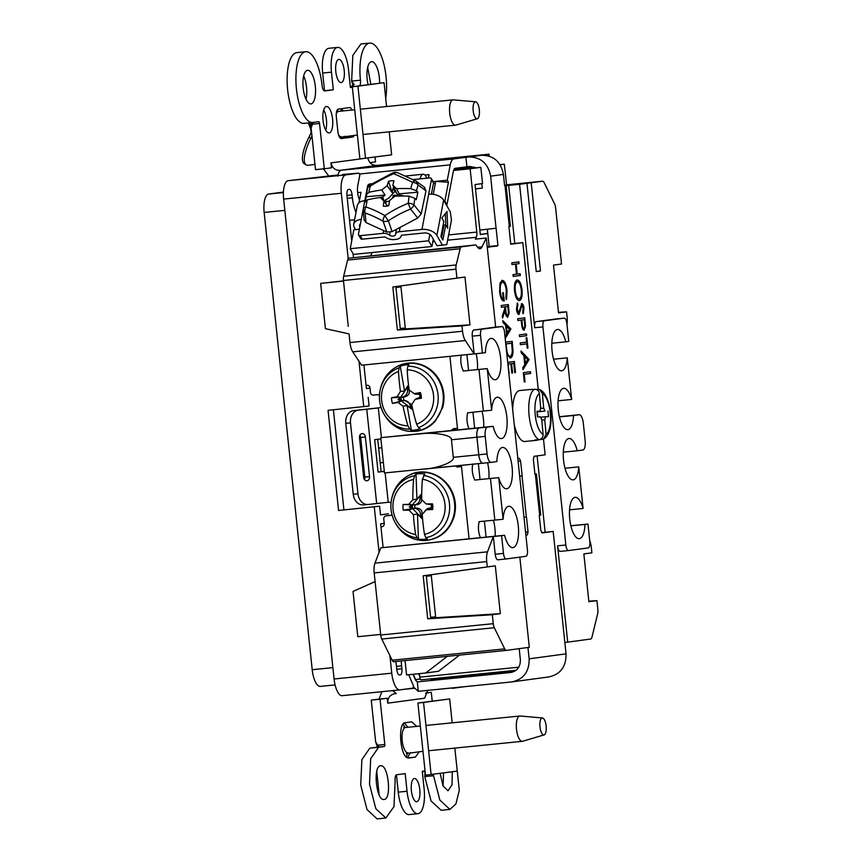 <?xml version="1.0" encoding="UTF-8"?>
<svg xmlns="http://www.w3.org/2000/svg" width="862" height="862" viewBox="0 0 862 862"><rect width="100%" height="100%" fill="white"/><g stroke="black" fill="none" stroke-linecap="round" stroke-linejoin="round"><path stroke-width="1.29" d="M310.859 138.232L308.973 137.144A32.627 9.622 120.1 0 0 304.372 163.802L306.258 164.89A32.627 9.622 120.1 0 1 310.859 138.232L311.969 135.98M306.258 164.89A32.627 9.622 120.1 0 0 308.521 165.256L314.953 164.394M308.973 137.144L311.117 132.791L310.061 122.77M544.127 734.898L522.663 741.245A12.714 4.612 -95.7 0 1 522.415 741.298A12.714 4.612 -95.7 0 1 522.35 741.309A12.714 4.612 -95.7 0 1 516.5 729.274A12.714 4.612 -95.7 0 1 519.808 716.02A12.714 4.612 -95.7 0 1 520.131 716.01L542.424 717.96A8.534 3.103 84.3 0 0 539.957 726.515A8.534 3.103 84.3 0 0 543.954 734.941A8.534 3.103 84.3 0 0 544.127 734.898A8.534 3.103 84.3 0 0 546.152 726.138A8.534 3.103 84.3 0 0 542.424 717.96M343.819 137.92A25.612 9.299 84.3 0 0 344.003 136.379M341.46 111.09A25.612 9.299 84.3 0 0 340.673 108.795M477.311 118.751L455.858 125.098A12.714 4.612 -95.7 0 1 455.599 125.152A12.714 4.612 -95.7 0 1 455.545 125.152A12.714 4.612 -95.7 0 1 449.695 113.127A12.714 4.612 -95.7 0 1 453.003 99.863A12.714 4.612 -95.7 0 1 453.315 99.863L475.608 101.802A8.534 3.103 84.3 0 0 473.141 110.368A8.534 3.103 84.3 0 0 477.149 118.784A8.534 3.103 84.3 0 0 477.311 118.751A8.534 3.103 84.3 0 0 479.337 109.991A8.534 3.103 84.3 0 0 475.608 101.802M454.834 748.097L457.259 771.102L425.494 775.186L417.908 703.026L449.673 698.942L452.184 722.819M431.119 774.615L423.544 702.465L417.908 703.026M423.544 702.465L449.673 698.942M389.236 131.832L391.65 154.826L359.896 158.91L352.31 86.76L384.064 82.666L386.575 106.554M365.52 158.349L357.935 86.189L352.31 86.76M357.935 86.189L384.064 82.666M283.426 192.054L268.653 194.047A17.639 6.411 84.3 0 0 264.149 212.44L312.206 669.709A17.639 6.411 84.3 0 0 320.33 686.4A17.639 6.411 84.3 0 0 320.405 686.389L335.092 684.913L320.33 686.4M338.583 510.487L379.603 506.177L338.583 510.487L328.056 410.323L369.076 406.013L368.171 397.339M343.916 509.776L333.4 409.784M415.312 679.601L420.257 679.04M413.318 674.235L415.592 679.568M418.641 673.707L419.675 676.131M389.915 655.637L391.757 673.179A17.639 6.411 84.3 0 0 399.882 689.88A17.639 6.411 84.3 0 0 399.957 689.869L412.963 688.124L413.566 686.141L409.353 676.25A10.43 3.793 -95.7 0 1 408.782 674.698M399.796 689.891L342.279 695.677A17.639 6.411 -95.7 0 1 342.203 695.688A17.639 6.411 -95.7 0 1 334.079 678.987L283.641 199.09A17.639 6.411 -95.7 0 1 288.145 180.686L337.958 174.997M395.938 661.499L396.768 669.451A5.883 2.133 84.3 0 0 399.472 675.011A5.883 2.133 84.3 0 0 399.505 675.011L400.388 674.892A5.883 2.133 84.3 0 0 401.886 668.761L401.584 665.852A22.38 8.135 84.3 0 1 401.261 660.96M388.45 513.784L380.519 514.862L379.603 506.177M351.728 240.897L346.966 195.588A5.883 2.133 84.3 0 1 348.463 189.446L349.347 189.328A5.883 2.133 84.3 0 1 349.379 189.328A5.883 2.133 84.3 0 1 352.084 194.898L352.386 197.807A22.38 8.135 84.3 0 0 356.017 212.397M353.474 257.555L353.064 253.665M358.969 361.232L363.753 406.735M342.526 174.533L358.829 173.133L345.824 174.889A17.639 6.411 84.3 0 0 341.32 193.282L348.194 258.675M374.28 506.899L379.064 552.391M359.573 199.79A10.43 3.793 -95.7 0 1 357.784 185.621L359.842 174.9L358.829 173.133M383.116 547.51L380.627 523.837L384.226 523.353M370.003 388.094L366.404 388.579L363.926 364.982M428.403 178.046L429.05 174.674L424.912 175.083M433.09 181.645L435.719 181.376L433.252 194.306M324.08 90.747L333.325 89.799L324.78 90.952A5.883 2.133 -95.7 0 1 322.043 85.392A35.568 12.919 84.3 0 0 305.676 51.72A35.568 12.919 84.3 0 0 296.377 88.409A35.568 12.919 84.3 0 0 312.798 122.501A35.568 12.919 84.3 0 0 312.949 122.479L318.66 121.714A1.896 0.69 -95.7 0 1 318.671 121.714A1.896 0.69 -95.7 0 1 319.543 123.503L324.295 168.78L331.461 167.81L330.954 162.907C332.139 167.907 335.124 170.396 339.908 170.374L453.854 158.91A15.171 5.517 84.3 0 0 450.233 164.868L447.303 180.212L435.719 181.376L448.455 182.227L444.846 201.115L444.145 201.072M357.633 192.625L361.006 192.291L359.012 202.764M359.389 229.227L353.851 229.777L350.231 248.698L428.662 240.8L429.89 234.399M355.553 229.604L354.39 227.579A11.756 6.939 10.8 0 1 353.743 224.271A11.756 6.939 10.8 0 1 361.264 219.401L358.463 234.065A2.274 1.638 -29.7 0 0 358.592 234.981L360.607 238.515A2.274 1.638 -29.7 0 0 362.245 239.194L385.055 236.899A9.482 5.592 -169.2 0 0 393.029 239.668L397.21 239.248A9.482 5.592 -169.2 0 0 401.272 235.692A9.482 5.592 -169.2 0 0 401.326 235.261L423.964 232.988A5.883 3.47 10.8 0 1 431.431 235.983L436.969 245.681L442.421 245.142L436.883 235.434A11.756 6.939 -169.2 0 0 421.949 229.443L399.289 231.727A5.883 3.47 10.8 0 0 395.529 234.162A5.883 3.47 10.8 0 0 395.496 234.593A3.599 2.123 10.8 0 1 393.191 236.08A3.599 2.123 10.8 0 1 389.527 235.197L390.077 232.331M447.346 656.327L425.731 672.996L438.532 671.261L459.511 655.109M421.098 679.849L516.09 670.291L421.109 679.849A2.845 1.034 -95.7 0 1 421.098 679.849A2.845 1.034 -95.7 0 1 419.783 677.155L419.417 673.631M527.953 647.481L529.149 658.827L566.043 653.849L553.178 531.423L541.648 532.684M545.14 532.231L537.112 455.912M514.776 243.429L508.677 185.395L506.64 185.664L505.1 170.956A17.639 6.411 84.3 0 1 504.723 168.133L504.302 164.179L500.079 164.75M538.222 389.182L522.814 242.621L510.724 243.946M487.773 233.408L480.296 234.41M481.869 183.649L482.332 188.056L475.512 188.864M493.15 426.324L487.493 427.089A8.911 3.243 84.3 0 0 485.209 436.387L487.052 453.929A8.911 3.243 84.3 0 0 491.157 462.366L496.857 461.601A20.774 7.542 84.3 0 1 502.535 447.443A20.774 7.542 84.3 0 1 512.125 467.355A20.774 7.542 84.3 0 1 506.694 488.776A20.774 7.542 84.3 0 1 498.732 477.645L490.467 478.485L494.831 520.088L479.1 521.672A20.871 7.575 -95.7 0 0 479.121 521.866C477.871 527.285 478.313 532.565 480.446 537.683L504.593 535.259L501.609 535.668L503.473 553.393A5.883 2.133 84.3 0 0 506.177 558.964A5.883 2.133 84.3 0 0 506.199 558.964L525.949 556.302A5.883 2.133 84.3 0 0 527.447 550.171L504.529 332.096A5.883 2.133 84.3 0 0 501.824 326.536A5.883 2.133 84.3 0 0 501.792 326.536L482.052 329.198A5.883 2.133 84.3 0 0 480.543 335.329L482.408 353.064L485.392 352.655A20.774 7.542 84.3 0 1 491.081 338.41A20.774 7.542 84.3 0 1 500.671 358.323A20.774 7.542 84.3 0 1 495.241 379.743A20.774 7.542 84.3 0 1 487.267 368.613L479.003 369.442L483.377 411.055L491.642 410.226A20.774 7.542 84.3 0 1 497.266 397.263A20.774 7.542 84.3 0 1 506.856 417.176A20.774 7.542 84.3 0 1 501.425 438.596A20.774 7.542 84.3 0 1 493.15 426.324L457.636 429.89L449.899 356.329M469.984 324.845L405.377 328.918L400.852 285.915L464.963 277.025L469.984 324.845L461.957 325.933L462.517 331.223A11.766 4.267 -95.7 0 0 465.308 340.533L352.763 351.858A11.766 4.267 -95.7 0 1 349.972 342.548L349.067 333.906L325.416 328.659L320.653 283.382L343.518 281.087L345.856 303.359L343.453 280.495A5.883 2.133 -95.7 0 1 343.636 276.271L347.601 260.076A5.883 2.133 -95.7 0 1 348.927 258.169L475.759 244.916L477.785 247.459A11.756 4.267 -95.7 0 0 480.015 248.741A11.756 4.267 -95.7 0 0 482.02 246.888L486.287 238.02L495.661 327.151M370.8 255.475L372.222 252.523M377.998 166.161L390.723 163.963L409.892 162.034L397.878 164.157M383.374 462.485L380.196 462.797M381.823 447.744L378.655 448.089L381.823 447.766M487.342 229.26L487.795 233.548L480.306 234.561L475.059 184.565L482.537 183.563L480.834 167.336L470.146 168.78L476.794 232.083L448.628 234.917M480.446 537.683L469.079 538.825L461.364 465.361M469.025 428.748C466.859 423.598 466.407 418.285 467.657 412.823L483.377 411.055L479.003 369.442L463.26 371.026A20.871 7.575 -95.7 0 1 463.25 370.843C460.901 365.822 460.243 360.575 461.245 355.079M477.451 369.604A20.774 7.542 84.3 0 0 476.126 353.689M474.725 480.059L474.703 479.875A20.871 7.575 -95.7 0 0 474.757 480.059L490.467 478.475A20.774 7.542 -95.7 0 1 490.467 478.475L494.831 520.088L503.096 519.258A20.774 7.542 84.3 0 1 508.731 506.296A20.774 7.542 84.3 0 1 518.31 526.208A20.774 7.542 84.3 0 1 512.89 547.629A20.774 7.542 84.3 0 1 504.593 535.259M495.165 536.207A20.774 7.542 84.3 0 0 493.43 520.228M488.905 478.636A20.774 7.542 84.3 0 0 487.58 462.722M483.701 427.272A20.774 7.542 84.3 0 0 481.977 411.196M553.555 359.217L567.271 357.838A20.774 7.542 84.3 0 1 561.647 370.8A20.774 7.542 84.3 0 1 552.057 350.888A20.774 7.542 84.3 0 1 557.488 329.467A20.774 7.542 84.3 0 1 565.784 341.826L551.82 343.238M570.935 415.559L570.946 415.559A8.911 3.243 -95.7 0 1 570.989 415.559A8.911 3.243 84.3 0 0 570.935 415.559A8.911 3.243 84.3 0 0 570.913 415.57L559.449 416.917M565.246 416.324L573.51 415.495A20.774 7.542 84.3 0 1 567.832 429.653A20.774 7.542 84.3 0 1 558.253 409.741A20.774 7.542 84.3 0 1 563.673 388.32A20.774 7.542 84.3 0 1 571.646 399.451L558.08 400.808M565.019 468.249L578.736 466.87A20.774 7.542 84.3 0 1 573.111 479.832A20.774 7.542 84.3 0 1 563.522 459.92A20.774 7.542 84.3 0 1 568.952 438.499A20.774 7.542 84.3 0 1 577.228 450.772L563.285 452.173M565.784 341.826L568.769 341.427L566.905 323.692A5.883 2.133 84.3 0 0 564.201 318.132L544.428 320.793A5.883 2.133 84.3 0 0 542.931 326.924L565.849 545A5.883 2.133 84.3 0 0 568.554 550.559A5.883 2.133 84.3 0 0 568.575 550.559L588.326 547.898A5.883 2.133 84.3 0 0 589.823 541.767L587.959 524.031L570.881 525.852M576.71 525.27L584.975 524.43A20.774 7.542 84.3 0 1 579.296 538.685A20.774 7.542 84.3 0 1 569.707 518.773A20.774 7.542 84.3 0 1 575.137 497.352A20.774 7.542 84.3 0 1 583.111 508.483L569.545 509.841M474.703 479.875C472.354 474.822 471.686 469.542 472.732 464.015M555.904 318.962L564.179 318.132A5.883 2.133 84.3 0 0 564.179 318.132L555.936 318.962A5.883 2.133 84.3 0 0 555.936 318.962A5.883 2.133 84.3 0 0 555.904 318.962L536.164 321.623A5.883 2.133 84.3 0 0 534.655 327.754L519.581 184.296L526.962 183.304L536.239 271.584L540.474 271.013L536.229 271.465M553.512 265.13L561.528 264.02L553.501 265.097L558.533 312.917L566.56 311.839L567.121 317.141A11.756 4.267 -95.7 0 1 566.981 324.414M561.528 264.02L555.634 207.914A5.883 2.133 -95.7 0 0 554.578 203.863L544.191 182.722A5.883 2.133 -95.7 0 0 542.543 181.203L506.554 184.824L542.51 181.214A5.883 2.133 -95.7 0 1 542.543 181.203M540.474 271.013L531.197 182.733L542.51 181.214M583.865 553.943L591.892 552.822L583.854 553.91L588.886 601.73L596.913 600.642L597.851 609.585A5.883 2.133 -95.7 0 1 597.668 613.809L591.957 637.126A5.883 2.133 -95.7 0 1 590.632 639.033L567.702 642.125L557.585 545.829A5.883 2.133 84.3 0 0 560.289 551.389A5.883 2.133 84.3 0 0 560.311 551.389L568.521 550.559L560.289 551.389M591.892 552.822L591.332 547.51A11.766 4.267 -95.7 0 0 589.694 540.474M500.337 613.658L435.73 617.72L431.205 574.728L495.316 565.838L500.337 613.658L492.31 614.735L493.247 623.679A5.883 2.133 -95.7 0 0 494.303 627.73L504.69 648.881A5.883 2.133 -95.7 0 0 506.35 650.39A5.883 2.133 -95.7 0 1 506.35 650.39L529.3 647.297L519.829 557.121M501.609 535.668L493.344 536.498L495.197 554.234A5.883 2.133 84.3 0 0 497.913 559.794A5.883 2.133 84.3 0 0 497.934 559.794L506.145 558.964L497.913 559.794M374.97 563.134L380.799 547.823L493.333 536.498L487.515 551.82L374.97 563.134A11.766 4.278 -95.7 0 0 374.183 572.928L380.713 635.003A5.883 2.133 -95.7 0 0 381.769 639.054L392.156 660.206A5.883 2.133 -95.7 0 0 393.805 661.714A5.883 2.133 -95.7 0 1 393.805 661.714L506.317 650.39M495.316 565.838L487.289 566.916L486.728 561.604A11.766 4.278 -95.7 0 1 487.515 551.82M493.581 327.366A5.883 2.133 84.3 0 0 493.56 327.366A5.883 2.133 84.3 0 0 493.527 327.366L473.788 330.027A5.883 2.133 84.3 0 0 472.279 336.158L474.143 353.894L361.609 365.219L352.763 351.858M464.963 277.025L456.935 278.114L455.987 269.17A5.883 2.133 -95.7 0 1 456.181 264.946L460.146 248.752A5.883 2.133 -95.7 0 1 461.461 246.844L475.759 244.916M465.308 340.533L474.143 353.894L482.408 353.064M479.229 427.918A8.911 3.243 84.3 0 0 476.945 437.217L478.787 454.759A8.911 3.243 84.3 0 0 482.892 463.196A8.911 3.243 -95.7 0 1 482.86 463.206A8.911 3.243 -95.7 0 1 478.755 454.759L476.912 437.217A8.911 3.243 -95.7 0 1 479.186 427.918L487.493 427.089M491.157 462.366A8.911 3.243 84.3 0 0 491.2 462.355L482.914 463.196A8.911 3.243 84.3 0 1 482.892 463.196L384.474 472.958L380.767 437.68L457.636 429.869M577.228 450.772L582.884 450.007A8.911 3.243 84.3 0 0 585.169 440.708L583.315 423.167A8.911 3.243 84.3 0 0 579.221 414.73L570.956 415.559A8.911 3.243 84.3 0 0 570.956 415.559A8.911 3.243 -95.7 0 1 571.032 415.549M435.73 617.72L434.631 617.871L434.534 616.933L430.623 617.321M452.916 687.844L433.036 689.848M432.002 680.032L431.873 678.76M405.054 660.583L406.562 674.924L425.731 672.996M380.799 547.823L469.079 538.815M380.648 634.41L375.099 581.591L353.032 591.44L357.784 636.706L380.648 634.41M434.534 616.933L430.644 617.451L426.324 576.333L430.213 575.805L430.116 574.868L423.177 575.805L487.289 566.916M434.631 617.871L427.703 618.797L423.177 575.805M405.377 328.918L404.278 329.058L404.181 328.12L400.27 328.476M404.181 328.12L400.291 328.648L395.96 287.52L399.86 287.003L399.763 286.065L392.824 286.992L456.935 278.114M343.485 280.872L320.653 283.382M461.957 325.933L397.35 329.995L392.824 286.992M348.27 326.364L345.856 303.359L348.27 326.364M492.31 614.735L427.703 618.797M479.186 427.918L420.57 433.823C435.342 431.991 452.324 435.267 451.44 439.782L453.283 457.323C455.082 461.579 439.135 468.055 424.287 469.09M420.57 433.823L380.767 437.68M476.794 232.083A5.883 2.133 84.3 0 1 476.266 237.287L475.382 239.119L486.287 238.02M470.146 168.78L453.52 170.45M446.311 204.876L446.958 204.811L453.487 170.579L454.845 168.349L469.725 166.441L476.029 167.821L480.834 167.336M504.302 164.179L499.992 164.61M474.671 167.153L453.897 169.243M397.113 163.748L377.944 165.676M411.336 162.81L409.892 162.034M519.581 184.296L508.677 185.395M531.197 182.733L526.962 183.304M566.56 311.839L558.468 312.346M579.695 524.861L570.859 525.755M596.913 600.642L588.821 601.159M567.702 642.125L564.836 642.416M481.75 673.75L480.156 674.978M465.049 686.626L452.248 688.361M469.628 674.968L467.71 676.444M431.205 574.728L430.116 574.868M400.852 285.915L399.763 286.065M404.278 329.058L397.35 329.995M583.111 508.483L578.736 466.87M579.221 414.73A8.911 3.243 84.3 0 0 579.178 414.73L573.51 415.495M571.646 399.451L567.271 357.838M587.959 524.031L584.975 524.43M487.267 368.613L491.642 410.226M498.732 477.645L503.096 519.258M487.795 233.548L489.153 246.457L487.245 247.114M486.082 537.123L484.401 521.144M480.026 479.531L478.367 463.648M474.639 428.188L472.947 412.101M468.572 370.498L466.902 354.627M369.539 476.654A3.793 2.963 -95.2 0 1 366.943 480.77A3.793 2.963 -95.2 0 1 363.656 477.322L359.497 437.713A3.793 2.963 -95.2 0 1 362.094 433.597A3.793 2.963 -95.2 0 1 365.38 437.034L369.539 476.654L364.82 477.085L360.65 437.465A3.793 2.963 84.8 0 0 359.874 435.332M385.142 472.893L388.223 502.287L368.3 504.475A11.756 9.18 -95.2 0 1 368.139 504.496A11.756 9.18 -95.2 0 1 357.956 493.818L350.5 422.897A11.756 9.18 -95.2 0 1 358.387 410.15L378.31 407.963L381.424 437.594M379.474 395.076A6.637 6.185 82.3 0 0 376.92 394.764L373.515 395.098A2.963 2.758 82.3 0 1 370.455 392.425L369.992 387.954A2.963 2.758 82.3 0 0 366.932 385.282L366.07 385.368M380.918 407.036A6.637 6.185 82.3 0 1 378.31 407.963L378.698 407.909M450.988 430.537L453.358 428.726L457.463 428.306M367.966 504.507L363.57 504.906A11.756 9.18 -95.2 0 1 363.408 504.916A11.756 9.18 -95.2 0 1 353.226 494.249L345.77 423.317A11.756 9.18 -95.2 0 1 353.657 410.581L379.323 407.769M364.443 479.466A3.793 2.963 84.8 0 0 364.82 477.085M453.584 430.278L455.944 428.457M380.896 438.963L374.668 439.62L378.084 472.064L384.312 471.417M378.084 472.064L384.301 471.32M377.728 439.297L381.133 471.654M458.142 465.685L460.114 466.644L457.377 467.021L461.493 466.601M457.377 467.021L455.255 465.976M388.223 502.287A6.637 6.185 82.3 0 1 391.046 502.708M391.984 514.711A6.637 6.185 82.3 0 1 389.613 515.487L390.001 515.433M380.939 526.844L381.801 526.757A2.963 2.758 82.3 0 0 384.236 523.536L383.773 519.053A2.963 2.758 82.3 0 1 386.208 515.832L389.613 515.487M380.929 526.757L382.469 526.596M388.773 515.487A2.963 2.758 82.3 0 1 388.934 515.465L390.626 515.293M460.114 466.644L461.482 466.514M519.193 648.666L520.357 659.71C520.454 666.876 517.232 671.142 510.681 672.5L417.305 681.896L415.527 680.086L413.038 674.267M482.332 188.056L475.512 188.94M466.902 166.722L465.911 157.293L468.734 157.003C480.824 157.056 488.129 163.435 490.64 176.15L491.793 187.108M488.819 156.011L488.635 154.233L481.502 155.289C493.603 155.332 500.908 161.711 503.419 174.426L504.572 185.384L506.069 185.147L504.561 185.233M522.814 242.621L510.757 244.248L508.892 226.512L510.39 226.275L506.069 185.147M487.278 247.405L497.945 245.573L491.674 187.129M479.843 230.068L496.006 228.247M541.799 420.042L544.741 419.74L546.066 434.297L543.502 439.124L545.118 454.834L534.084 456.321L533.362 459.295L534.925 474.197L536.423 473.96L540.743 515.077L539.246 515.314L540.819 530.216L542.123 532.91L553.178 531.423M536.423 473.96L534.914 474.035M525.863 535.108L527.318 534.914L528.04 531.94L526.477 517.038L523.999 517.351M519.678 476.223L522.156 475.921L519.667 476.169M433.338 774.324A5.883 2.133 -95.7 0 1 433.543 775.725L424.75 776.608A5.883 2.133 84.3 0 0 424.718 776.274L425.171 772.093L422.886 771.404A5.883 2.133 84.3 0 0 422.714 771.253M425.052 770.94L422.272 771.318L424.126 788.945A23.716 8.609 -95.7 0 1 417.962 813.696L409.17 814.579A23.716 8.609 -95.7 0 1 398.255 792.135L396.434 774.83M377.394 747.074L375.638 741.783L371.253 700.116L379.054 699.093L381.877 691.69M407.446 757.73L410.474 752.569M407.92 727.269L404.375 723.002M352.353 87.234L350.403 87.493L348.55 69.854A23.716 8.609 -95.7 0 0 337.635 47.41L328.842 48.304A23.716 8.609 -95.7 0 0 322.668 73.044L324.532 90.682M514.215 424.276A25.612 9.299 84.3 0 0 524.893 441.495L536.498 440.32A25.612 9.299 84.3 0 0 537.705 439.976L543.502 439.124C556.529 431.593 550.893 393.751 539.504 389.484L542.37 393.546L543.685 408.103L540.657 408.405M532.619 389.462A25.612 9.299 84.3 0 0 531.38 389.365L519.775 390.529A25.612 9.299 84.3 0 0 512.728 410.129M501.231 305.514L508.343 304.555L509.13 312.949L507.74 317.151C506.296 316.753 505.412 314.522 505.078 310.449L502.557 318.11L502.32 315.923L504.852 308.262L504.701 306.829L501.415 307.281L501.231 305.514M505.595 342.225L512.211 341.33L513.03 351.577C512.793 355.64 511.877 357.773 510.261 357.945L506.878 354.401M511.78 262.835L518.892 261.876L519.075 263.632L516.155 264.031L517.222 274.105L520.142 273.707L520.325 275.474L513.202 276.433L513.019 274.666L516.489 274.202L515.433 264.128L511.963 264.591L511.78 262.835M516.457 309.135L517.383 302.95L517.922 304.566L517.189 309.038L518.795 312.723L521.779 303.639C522.857 303.801 523.579 305.342 523.956 308.251L523.299 313.649L522.695 312.119L523.202 308.154L521.995 305.396L518.978 314.49C517.739 314.253 516.898 312.464 516.457 309.135M519.355 334.876L526.466 333.917L526.65 335.684L519.538 336.643L519.355 334.876M529.139 359.368L523.008 369.647L522.803 367.729L524.775 364.518L523.837 355.607L521.251 352.924L521.047 351.006L529.171 359.616M523.32 372.664L530.442 371.705L530.626 373.472L524.236 374.334L525.033 381.888L524.301 381.985L523.32 372.664M526.585 342.085L526.132 337.796L526.865 337.699L527.953 348.032L527.221 348.129L526.768 343.841L520.379 344.703L520.195 342.947L526.585 342.085M517.653 318.757L524.775 317.798L525.54 326.138L524.139 330.146C523.169 330.2 522.437 328.982 521.919 326.472L521.122 320.082L517.836 320.524L517.653 318.757M517.157 279.988C519.495 280.215 521.111 283.447 522.006 289.686C522.491 296.108 521.607 299.76 519.366 300.644C517.017 300.385 515.411 297.121 514.539 290.85C514.064 284.514 514.937 280.893 517.157 279.988M507.707 362.385L514.334 361.49L515.498 372.578L514.765 372.675L513.784 363.355L511.597 363.645L512.578 372.966L511.845 373.063L510.864 363.742L508.127 364.109L509.108 373.429M505.003 336.654L506.554 334.144L505.617 325.233L503.02 322.55L502.815 320.632L510.918 328.993L505.207 338.572M507.039 290.408L506.576 299.426L505.897 297.983L506.306 290.451C505.628 285.268 504.324 282.488 502.406 282.1C500.563 283.113 499.874 286.356 500.348 291.83C500.811 296 501.813 298.511 503.354 299.351L502.665 292.8L503.397 292.703L504.27 301.01C501.964 301.053 500.413 297.972 499.594 291.776L500.046 283.081L502.19 280.344C504.582 280.646 506.199 283.997 507.039 290.408L506.22 299.459M517.814 458.519L519.258 458.325L520.583 461.008L522.156 475.921M378.623 747.257L369.83 748.141L376.662 747.257L378.633 746.341L377.75 745.221L384.808 744.509A1.896 0.69 -95.7 0 1 384.323 746.492L378.623 747.257L370.671 758.754L369.507 784.14L375.8 808.642L385.896 818.016L393.988 806.573L395.152 780.897A5.883 2.133 -95.7 0 1 396.649 774.766L405.194 773.613L407.047 791.251L398.255 792.135M424.718 776.263L425.44 774.626M566.043 653.849C566.226 666.8 560.397 674.504 548.566 676.961M481.136 674.213L515.444 670.765M529.149 658.827C529.322 671.767 523.503 679.471 511.672 681.928L549.18 676.885M413.135 687.553L413.954 687.467L418.296 691.324L417.305 681.896M418.167 691.346L511.672 681.928M394.656 693.705L396.186 693.554M480.565 674.655L431.991 679.87M430.817 679.278L431.916 679.17M394.915 693.684C390.055 694.686 387.663 697.854 387.738 703.176L424.632 698.198L427.757 690.376M396.315 693.544L392.436 690.484M384.107 799.419C376.371 801.52 372.621 765.855 380.573 765.833C388.309 763.732 392.059 799.408 384.107 799.419L384.032 799.43M419.266 751.675L415.365 757.127L408.879 758.01M408.674 758.021L407.758 757.86C400.011 756.233 397.597 722.593 405.237 722.722L411.745 721.85L416.712 726.386M452.27 771.77L452.033 784.754L448.046 790.799L443.036 785.896L440.148 773.397M432.218 701.097L431.291 692.337L425.559 693.102M387.738 703.176L387.221 698.263L380.045 699.233L384.808 744.509M417.962 813.696A23.716 8.609 -95.7 0 1 407.047 791.251M433.543 775.725L439.857 800.087L449.921 809.396L455.912 803.912L459.295 790.282L455.524 754.606M411.379 790.669A11.669 4.235 -95.7 0 1 414.417 778.494A11.669 4.235 -95.7 0 1 419.783 789.538A11.669 4.235 -95.7 0 1 416.755 801.714A11.669 4.235 -95.7 0 1 411.379 790.669M379.054 699.093L387.221 698.263M376.769 771.425L379.118 794.721M443.51 772.945L443.133 786.09M424.75 776.608L431.065 800.97L441.128 810.28L449.813 809.407M369.83 748.141L361.878 759.637L360.715 785.023L367.007 809.526L377.103 818.9L385.777 818.027M375.638 741.783L377.75 745.221M371.253 700.116L380.045 699.233L371.263 700.149M413.954 687.467L413.491 686.378M359.831 198.443L359.012 198.529M350.231 248.698L353.485 254.409L431.916 246.51L433.306 239.259M431.916 246.51L428.662 240.8M447.303 180.212L448.455 182.227M446.958 204.811L444.846 201.115M453.854 158.91L465.911 157.293M433.424 183.434L435.299 183.563M389.258 164.157L378.343 165.256M497.945 245.573L489.153 246.457M497.158 245.681L488.366 246.564M497.202 246.069L488.409 246.952M341.32 170.234C339.639 170.557 338.432 172.54 337.699 176.193M328.67 175.934L323.304 168.64M308.316 122.954L310.719 129.009M342.893 110.347L342.677 110.961M488.635 154.233L409.967 162.067M410.571 162.39L434.286 160.009L419.934 161.937L377.976 166.01M350.371 87.17A5.883 2.133 84.3 0 0 350.92 86.663L354.207 84.573L351.685 81.437A5.883 2.133 84.3 0 0 351.653 81.103L352.817 55.427L360.898 43.984L369.69 43.1A35.568 12.919 84.3 0 0 360.445 80.209A5.883 2.133 -95.7 0 1 359.723 85.758M353.032 85.489L351.685 81.448M378.213 165.267L376.802 165.407C372.018 165.429 369.033 162.94 367.848 157.94M437.497 160.235L449.145 159.082L437.497 160.257M429.093 161.259L446.451 159.448L429.093 161.291M455.502 157.778L469.057 156.41L455.502 157.778M458.024 157.886L443.995 159.255L458.024 157.886M446.807 159.104L450.32 158.705L446.807 159.104M445.913 159.599L459.026 157.886L445.913 159.599M424.266 161.776L437.368 160.063L424.266 161.776M464.92 156.959L447.238 158.813L464.92 156.959M469.585 156.248L455.955 157.638L469.585 156.27M454.252 158.403L435.601 160.386L454.252 158.403M367.686 67.279L370.779 84.271M345.317 136.25L343.863 137.909L340.587 138.351M341.546 108.677L343.151 110.918M324.295 168.747L315.503 169.663L311.128 128.007L311.721 122.609M319.543 123.503L312.486 124.214L311.128 128.007M312.486 124.214L313.111 122.964L312.109 122.566M324.295 168.78L315.503 169.663M330.954 162.907L362.751 158.619M370.003 162.627L375.541 161.884L375.035 157.067M385.723 98.408A35.568 12.919 84.3 0 0 383.116 61.353A35.568 12.919 84.3 0 0 369.69 43.1M368.052 84.638A16.884 6.131 -95.7 0 1 367.169 79.304A16.884 6.131 -95.7 0 1 371.565 61.687A16.884 6.131 -95.7 0 1 379.582 83.118M354.11 135.366A7.586 2.758 -95.7 0 1 352.655 137.026L341.384 138.545A7.586 2.758 -95.7 0 1 341.352 138.545A7.586 2.758 -95.7 0 1 337.85 131.369L336.352 117.027A7.586 2.758 -95.7 0 1 338.292 109.118L349.563 107.599A7.586 2.758 -95.7 0 1 349.595 107.599A7.586 2.758 -95.7 0 1 351.944 110.034M304.157 123.363A35.568 12.919 -95.7 0 1 304.006 123.385A35.568 12.919 -95.7 0 1 287.585 89.292A35.568 12.919 -95.7 0 1 296.884 52.604L305.676 51.72M306.01 99.205A16.884 6.131 84.3 0 0 306.527 87.181A16.884 6.131 84.3 0 0 303.672 75.91M315.32 86.297A16.884 6.131 -95.7 0 1 310.923 103.914A16.884 6.131 -95.7 0 1 303.133 87.73A16.884 6.131 -95.7 0 1 307.551 70.318A16.884 6.131 -95.7 0 1 315.32 86.297M323.024 120.357A13.275 4.827 84.3 0 0 329.133 132.92A13.275 4.827 84.3 0 0 332.603 119.225A13.275 4.827 84.3 0 0 326.472 106.5A13.275 4.827 84.3 0 0 323.024 120.357M333.325 89.799L331.461 72.16A23.716 8.609 -95.7 0 1 337.635 47.41M335.803 71.568A11.669 4.235 -95.7 0 1 338.841 59.403A11.669 4.235 -95.7 0 1 344.207 70.436A11.669 4.235 -95.7 0 1 341.169 82.612A11.669 4.235 -95.7 0 1 335.803 71.568M325.75 130.162A13.275 4.827 84.3 0 0 323.703 109.883M530.087 371.759L530.626 373.472M530.27 373.505L524.236 374.334M523.88 374.367L525.033 381.888M528.815 359.648L522.954 369.184M521.09 351.448L528.794 359.4M524.667 356.469L525.055 363.527L527.77 359.659L524.667 356.469L525.411 363.484M526.51 337.742L527.953 348.032M520.379 344.692L526.768 343.841M526.111 333.971L526.65 335.684M526.305 335.717L519.538 336.633M524.419 317.841L525.54 326.138M525.184 326.181L523.784 330.178M517.836 320.513L521.122 320.082M524.225 319.662L521.499 320.017L521.844 323.455C522.016 326.31 522.598 327.969 523.59 328.422L523.945 328.39C524.796 327.711 525.023 325.998 524.602 323.25L524.225 319.662L521.855 319.974L522.2 323.422C522.372 326.278 522.954 327.937 523.945 328.39M517.168 303.392L517.922 304.566M517.566 304.598L517.189 309.038M516.834 309.07L518.795 312.723M521.435 303.672C522.501 303.844 523.234 305.374 523.6 308.294L523.956 308.251M523.6 308.294L522.943 313.693M521.219 306.818L521.995 305.396M520.863 306.85L520.788 309.555M520.433 309.587L518.622 314.522M516.801 280.021C519.15 280.247 520.767 283.479 521.65 289.718L522.006 289.686M521.65 289.718C522.135 296.14 521.262 299.793 519.01 300.676M516.995 281.788L516.995 281.788C515.207 282.574 514.506 285.548 514.905 290.72C515.595 295.925 516.898 298.651 518.827 298.909L519.183 298.877C520.982 298.09 521.682 295.084 521.284 289.869C520.573 284.708 519.258 282.003 517.351 281.755C515.562 282.542 514.862 285.516 515.26 290.677C515.95 295.882 517.254 298.618 519.183 298.877M518.547 261.919L519.075 263.632M518.73 263.675L516.155 264.031M515.81 264.063L517.222 274.105M519.786 273.76L520.325 275.474M519.969 275.506L513.202 276.422M511.963 264.58L515.433 264.128M513.978 361.534L515.498 372.578M511.597 363.645L513.784 363.355M511.241 363.678L512.578 372.966M508.127 364.109L510.864 363.742M511.856 341.384L513.03 351.577M512.674 351.61C512.448 355.683 511.522 357.805 509.905 357.989M506.533 351.19L506.662 351.847C507.459 354.939 508.472 356.394 509.722 356.221L510.078 356.189C511.414 355.984 512.147 354.142 512.243 350.64L511.662 343.195L506.005 343.96L507.018 351.804C507.804 354.896 508.828 356.362 510.078 356.189M511.662 343.195L506.005 343.96M502.858 321.073L510.918 328.993M510.584 329.273L505.164 338.109M506.447 326.095L506.834 333.152L509.539 329.284L506.447 326.095L507.179 333.109M507.998 304.598L509.13 312.949M508.774 312.992L507.384 317.194M502.471 317.324L505.078 310.449M501.415 307.26L504.701 306.829M507.804 306.419L505.078 306.775L505.444 310.374C505.617 313.262 506.209 314.942 507.201 315.427L507.556 315.395C508.408 314.652 508.612 312.884 508.192 310.104L507.804 306.419L505.423 306.732L505.8 310.331C505.972 313.218 506.554 314.91 507.556 315.395M500.348 291.83L499.992 291.862C499.518 286.389 500.208 283.145 502.061 282.143L502.406 282.1M499.992 291.862C500.456 296.043 501.458 298.543 503.009 299.383L503.354 299.351M503.052 292.746L503.914 301.021M501.846 280.376C504.227 280.678 505.843 284.04 506.694 290.44M453.272 158.328L447.981 158.834L453.272 158.328M445.492 159.481L435.278 160.494L445.503 159.502M426.938 178.197L426.043 176.624A11.756 4.267 84.3 0 0 423.08 174.243A11.756 4.267 84.3 0 0 420.225 178.865L429.718 177.917A2.274 1.638 -29.7 0 1 431.356 178.596A2.274 1.638 -29.7 0 1 431.485 179.501L433.5 183.046L431.388 194.112M442.421 245.142L446.785 244.571L451.451 220.122L450.33 211.923L443.618 200.156A11.756 6.939 -169.2 0 0 428.683 194.176L431.485 179.501M431.356 178.596L433.37 182.13A2.274 1.638 150.3 0 1 433.5 183.046M372.115 183.714L370.11 183.908A2.274 1.638 -29.7 0 0 367.654 185.933L364.852 200.598A11.756 6.939 -169.2 0 0 357.331 205.468L353.743 224.271M358.592 234.981A2.274 1.638 -29.7 0 0 360.23 235.66L383.062 233.354A5.883 3.47 10.8 0 1 389.527 235.197M359.81 226.975A5.883 3.47 10.8 0 1 359.519 225.37A5.883 3.47 10.8 0 1 360.381 224.001M445.816 224.982L445.342 213.593M441.592 237.675L444.005 225.079L445.762 224.896L442.885 239.938L440.935 236.511L443.811 221.469L441.861 218.043L447.022 211.459L447.712 228.322L445.762 224.896M392.479 198.174L393.298 196.083A8.534 6.153 150.3 0 1 395.162 195.739A8.534 6.153 150.3 0 1 396.843 195.749M385.767 203.809A8.534 6.153 150.3 0 1 386.402 201.622L389.549 201.105M393.158 196.245L393.126 195.545A8.814 6.346 150.3 0 1 396.843 195.211L396.843 195.922M388.353 205.856L386.456 204.876M385.368 203.195A8.814 6.346 150.3 0 1 385.96 201.288L386.402 201.622M385.96 201.288L386.661 201.46M393.126 195.545L393.298 196.083M424.837 187.539L416.324 181.322L418.135 184.996A101.759 55.567 73.8 0 0 416.465 190.825L417.865 192.204L416.303 199.736L414.891 198.357L409.213 196.159A118.978 69.542 11.8 0 0 394.947 196.202A118.924 78.173 133.6 0 0 389.656 200.512A118.945 39.005 88.4 0 0 388.74 205.759A15.99 11.529 150.3 0 1 383.299 206.244A118.945 49.296 -98.6 0 1 383.956 201.018L387.221 206.061M383.935 200.997L388.999 197.937L394.904 191.299L399.322 196.073M388.503 181.279L392.167 192.603L387.135 185.739A118.945 51.364 -97.2 0 1 388.503 181.279A15.99 11.529 150.3 0 1 393.945 180.794A118.945 36.926 87 0 0 392.846 185.233L396.24 192.237L393.137 187.981L392.167 192.603M394.904 191.299L393.137 187.981M392.846 185.233A118.924 20.095 52.3 0 1 396.52 188.67L399.16 193.853L401.207 196.051M400.895 195.469L402.651 195.34L402.532 196.04M402.651 195.34A12.079 8.706 150.3 0 1 402.64 196.04M364.518 202.785L367.277 199.844A118.978 69.542 11.8 0 1 380.228 197.495A118.924 15.613 50.2 0 1 383.956 201.018M414.891 198.357A101.759 55.567 73.8 0 0 413.975 204.93A5.883 2.985 141.2 0 1 410.538 209.067L408.222 203.281A107.05 91.566 155 0 0 384.905 215.619A107.05 53.078 -129.1 0 0 365.951 206.988A107.05 18.501 -85.5 0 1 367.277 199.844M380.551 197.797A12.079 8.706 150.3 0 1 380.767 197.258L383.612 199.467L382.168 199.316M380.767 197.258L382.545 197.086L383.612 199.467M382.545 197.086L385.023 195.092L381.801 189.963A118.924 82.666 -47.2 0 1 387.135 185.739M365.51 200.62L367.514 188.498A5.883 5.883 0 0 1 370.164 184.877A5.883 0.808 58.7 0 0 370.315 186.03A107.05 51.612 -26.9 0 1 393.632 173.682A107.05 13.124 30 0 1 412.586 182.313A107.05 58.454 73.8 0 0 410.786 188.627A118.978 69.542 -168.2 0 0 396.52 188.67M381.801 189.963A118.978 69.542 -168.2 0 0 368.85 192.312A107.05 18.501 -85.5 0 1 370.315 186.03A5.883 3.987 13.8 0 0 367.514 188.498M424.179 187.151L425.99 190.825L418.135 184.996A5.883 3.847 -161.9 0 0 412.586 182.313A5.883 3.017 -64.2 0 1 415.958 181.074A5.883 5.883 0 0 1 416.906 181.656M416.465 190.825L410.786 188.627M417.865 192.204L399.16 193.853M425.99 190.825L421.184 213.884L417.747 218.021L410.538 209.067A101.759 87.04 155 0 0 388.374 220.791A5.883 0.55 -124 0 1 384.905 215.619A5.883 3.146 -60.3 0 0 383.116 221.254A101.759 50.459 -129.1 0 0 365.1 213.054L363.29 209.38M363.279 208.809A5.883 2.834 10 0 1 365.951 206.988A5.883 4.03 -71.6 0 0 365.1 213.054L365.994 222.568L364.109 220.015L363.214 210.382A5.883 5.883 0 0 1 363.279 208.809L364.54 202.053M366.318 196.73L385.023 195.092M366.091 195.243L368.85 192.312M392.953 172.82A5.883 5.883 0 0 1 397.673 172.756A5.883 4.148 112.9 0 0 393.632 173.682L392.953 172.82L370.164 184.877M417.747 218.021L392.091 231.598L386.844 232.061L365.994 222.568M392.469 403.394L401.283 401.002L398.018 399.634L400.647 397.307L391.488 397.791A87.137 8.372 -8 0 1 397.102 396.682A86.825 23.209 -53 0 1 400.442 391.467A87.127 31.635 -100.2 0 1 398.503 371.447L399.128 367.762L400.248 366.21A32.885 30.633 82.3 0 1 408.954 364.648L407.823 366.199L407.198 369.884A27.993 26.075 82.3 0 1 433.241 393.223A27.993 26.075 82.3 0 1 416.648 424.233L418.49 427.574L420.096 428.759A32.885 30.633 82.3 0 1 415.807 429.879A32.885 30.633 82.3 0 1 411.4 430.332L409.795 429.136L407.941 425.796A87.127 31.635 -100.2 0 1 403.007 406.174A86.825 21.378 -147 0 1 398.104 402.446A87.137 5.786 168.3 0 1 392.469 403.394A16.033 14.934 82.3 0 1 391.488 397.791M421.399 398.19L420.236 397.597L419.589 393.902L420.43 392.587A16.033 14.934 82.3 0 1 421.399 398.19A87.137 5.786 168.3 0 1 415.118 399.386A86.825 23.209 127 0 0 411.702 404.612A87.127 31.635 79.8 0 0 416.648 424.233M400.647 397.307L397.102 396.682M407.198 369.884A87.127 31.635 79.8 0 0 409.148 389.904A86.825 21.378 33 0 0 414.116 393.622A87.137 8.372 -8 0 1 420.43 392.587M414.116 393.622L419.589 393.902M420.236 397.597L415.118 399.386M398.104 402.446L401.283 401.002M407.941 425.796A27.993 26.075 82.3 0 1 381.909 402.457A27.993 26.075 82.3 0 1 398.503 371.447M412.639 408.944L412.262 409.515L407.101 405.625L411.4 430.332M407.101 405.625L403.007 406.174M400.442 391.467L404.547 390.917L408.082 385.465L408.61 385.853M400.248 366.21L404.547 390.917M408.329 385.648L399.386 399.44L412.424 409.267M399.386 399.44L398.018 399.634M412.338 407.586A10.301 9.601 82.3 0 1 410.635 407.726L410.334 405.98A6.53 6.088 82.3 0 0 403.222 400.625L401.606 400.916A10.301 9.601 82.3 0 1 400.97 397.296L402.586 397.005A6.53 6.088 82.3 0 0 407.467 389.495L407.155 387.749A10.301 9.601 82.3 0 1 408.793 387.286M415.904 399.117A6.53 6.088 82.3 0 1 418.576 397.867L420.193 397.576A10.301 9.601 82.3 0 0 419.568 393.945L417.941 394.236A6.53 6.088 82.3 0 1 414.18 393.622M413.922 393.481A6.53 6.088 82.3 0 1 412.984 392.792M403.222 400.625L403.933 400.28A8.846 8.232 82.3 0 1 403.394 397.166L403.761 397.113C408.566 396.014 410.258 393.406 408.836 389.29L408.696 388.977A8.846 8.232 82.3 0 1 408.997 388.87M417.941 394.236L416.324 394.3M419.115 394.354L419.341 394.3A8.846 8.232 82.3 0 1 419.891 397.414L417.488 398.169M412.014 406.121A8.846 8.232 82.3 0 1 411.68 406.121L410.334 405.98M404.3 400.205L411.691 404.526M411.68 406.121L410.635 407.726M401.606 400.916L403.933 400.28M403.394 397.166L400.97 397.296M407.155 387.749L408.696 388.977M403.308 510.196L412.338 508.58L409.288 506.91L412.198 504.83L403.093 504.518A87.137 3.814 -0.3 0 1 408.814 504.345A86.825 19.891 -44.8 0 1 412.833 499.723A87.127 31.495 -91.3 0 1 413.588 479.423L414.687 475.695L416.001 474.122A32.885 30.633 82.3 0 1 424.837 473.928L422.423 479.229A27.993 26.075 82.3 0 1 445.115 506.274A27.993 26.075 82.3 0 1 424.481 534.321L425.85 537.716L427.272 538.922A32.885 30.633 82.3 0 1 422.854 539.364A32.885 30.633 82.3 0 1 418.426 539.116L417.014 537.91L415.635 534.515A87.127 31.495 -91.3 0 1 413.394 514.625A86.825 24.502 -138.7 0 1 409.03 510.185A87.137 10.333 176 0 1 403.308 510.196A16.033 14.934 82.3 0 1 403.093 504.518M432.713 509.528L431.603 508.138L431.463 504.389L432.508 503.85A16.033 14.934 82.3 0 1 432.713 509.528A87.137 10.333 176 0 1 426.324 509.798A86.825 19.891 135.2 0 0 422.229 514.431A87.127 31.495 88.7 0 0 424.481 534.321M412.198 504.83L408.814 504.345M422.423 479.229A87.127 31.495 88.7 0 0 421.68 499.518A86.825 24.502 41.3 0 0 426.108 503.947A87.137 3.814 -0.3 0 1 432.508 503.85M426.108 503.947L431.463 504.389M431.603 508.138L426.324 509.798M409.03 510.185L412.338 508.58M415.635 534.515A27.993 26.075 82.3 0 1 392.943 507.459A27.993 26.075 82.3 0 1 413.588 479.423M422.52 518.213L422.089 518.708L417.488 514.075L418.426 539.116M417.488 514.075L413.394 514.625M412.833 499.723L416.939 499.173L421.173 494.335L421.69 494.853M416.001 474.122L416.939 499.173M421.367 494.529L410.668 506.727L422.305 518.461M410.668 506.727L409.288 506.91M422.402 516.758A10.301 9.601 82.3 0 1 420.71 516.629L420.634 514.862A6.53 6.088 82.3 0 0 414.31 508.483L412.661 508.515A10.301 9.601 82.3 0 1 412.521 504.841L414.169 504.809A6.53 6.088 82.3 0 0 420.02 498.15L419.945 496.383A10.301 9.601 82.3 0 1 421.68 496.178M424.729 511.586A6.53 6.088 82.3 0 1 429.912 508.127L431.56 508.084A10.301 9.601 82.3 0 0 431.42 504.41L429.782 504.453A6.53 6.088 82.3 0 1 427.595 504.076M414.31 508.483L415.053 508.095A8.846 8.232 82.3 0 1 414.934 504.927L415.301 504.927C420.214 504.432 422.24 502.126 421.389 497.988L421.302 497.676A8.846 8.232 82.3 0 1 421.669 497.6M429.782 504.453L429.028 504.421M430.914 504.572L431.151 504.561A8.846 8.232 82.3 0 1 431.269 507.718L427.951 508.526M422.283 515.088A8.846 8.232 82.3 0 1 421.949 515.045L422.014 514.711C422.542 510.326 420.344 508.117 415.419 508.063M421.949 515.045L420.71 516.629M412.661 508.515L415.053 508.095M414.934 504.927L412.521 504.841M419.945 496.383L421.302 497.676M543.092 434.373A20.871 7.575 -95.7 0 1 535.14 414.148A20.871 7.575 -95.7 0 1 539.407 393.622L540.722 408.179L539.903 411.185L536.951 411.26L537.468 416.928L540.409 416.852L541.778 419.816L543.092 434.373C543.103 437.293 541.789 439.038 539.127 439.609L534.731 440.051A25.612 9.299 84.3 0 0 536.498 440.32M539.407 393.622C538.901 390.755 537.285 389.301 534.569 389.268L530.173 389.71A25.612 9.299 84.3 0 1 531.38 389.365M535.905 389.355L539.504 389.484M537.004 411.874L545.053 411.066L543.685 408.103M545.053 411.066L537.015 411.939M544.741 419.74L545.571 416.723L548.512 416.658L548.307 414.374A15.171 5.517 84.3 0 0 548.254 413.825A15.171 5.517 84.3 0 0 548.2 413.275L547.995 410.991M540.582 417.23L545.571 416.723M537.295 415.107L537.931 414.719L537.241 414.439M537.274 414.784L537.931 414.719M539.903 411.185L536.972 411.486M548.307 414.374L548.264 415.258M548.006 412.413L548.2 413.275M403.039 724.252A18.404 6.68 -95.7 0 1 405.032 727.528M407.575 752.892A18.404 6.68 -95.7 0 1 406.131 756.761M420.333 726.03L405.506 727.517A12.714 4.612 84.3 0 0 402.188 740.62A12.714 4.612 84.3 0 0 408.049 752.806A12.714 4.612 84.3 0 0 408.114 752.806M337.365 109.743A18.404 6.68 -95.7 0 1 338.216 111.381M340.77 136.746A18.404 6.68 -95.7 0 1 340.361 138.189M354.724 109.754L338.701 111.37A12.714 4.612 84.3 0 0 336.255 114.01M338.55 134.892A12.714 4.612 84.3 0 0 341.244 136.659A12.714 4.612 84.3 0 0 341.298 136.649M332.883 667.63L312.206 669.709M284.826 210.36L264.149 212.44M283.404 192.56L268.653 194.047M334.079 678.987L391.757 673.179M400.388 674.892L399.257 675M396.746 669.278L401.886 668.761M396.445 666.369L401.584 665.852M352.386 197.807L347.246 198.325M352.084 194.898L346.944 195.415M283.641 199.09L341.32 193.282M288.145 180.686L345.824 174.889M359.335 174.016L450.233 164.868M518.773 667.199L419.783 677.155M455.987 269.17L343.453 280.495M462.517 331.223L349.972 342.548M486.728 561.604L374.183 572.928M493.247 623.679L380.713 635.003M491.114 462.366L482.935 463.196M482.817 463.206L425.009 469.025M478.755 454.759L453.283 457.323M476.912 437.217L451.44 439.782M570.946 415.559L559.406 416.723L570.989 415.559M456.181 264.946L343.636 276.271M460.146 248.752L347.601 260.076M461.461 246.844L348.927 258.169M482.02 246.888L477.677 247.319M476.266 237.287L447.626 240.175M434.577 241.489L432.843 241.662M504.69 648.881L392.156 660.206M494.303 627.73L381.769 639.054M579.178 414.73L570.913 415.57M544.428 320.793L536.164 321.623M542.931 326.924L534.655 327.754M565.849 545L557.585 545.829M501.792 326.536L493.527 327.366L501.824 326.536M482.052 329.198L473.788 330.027M480.543 335.329L472.279 336.158M485.209 436.387L476.945 437.217M487.052 453.929L478.787 454.759M503.473 553.393L495.197 554.234M376.662 503.516L366.749 409.202M353.226 494.249L357.956 493.818M345.77 423.317L350.5 422.897M358.387 410.15L353.657 410.581M360.65 437.465L365.38 437.034M388.934 515.465L386.208 515.832M509.302 226.458L504.981 185.33M522.038 475.932L526.359 517.06M539.655 515.26L535.334 474.143M352.332 87.008L350.371 87.213M490.64 176.15L503.419 174.426M384.323 746.492L376.662 747.257M528.04 531.94L525.561 532.188M527.318 534.914L525.863 535.054M414.417 688.275L404.246 689.298M415.365 757.127L407.845 757.892M520.583 461.008L518.105 461.267M468.734 157.003L481.502 155.289M339.908 170.374L376.802 165.407M360.445 80.209L351.653 81.103M352.655 137.026L343.863 137.909M331.461 72.16L322.668 73.044M412.887 179.608L420.225 178.865M400.13 227.352L399.289 231.727M421.949 229.443L428.683 194.176M364.852 200.598L364.637 201.697M363.247 209.024L361.264 219.401M383.062 233.354L383.59 230.585M360.23 235.66L362.245 239.194M436.883 235.434L443.618 200.156M409.213 196.159A107.05 58.454 73.8 0 0 408.222 203.281A5.883 2.974 -173.8 0 1 413.975 204.93L421.184 213.884M392.091 231.598L388.374 220.791A5.883 3.039 161 0 1 383.116 221.254L386.844 232.061M409.795 429.136A31.506 29.351 82.3 0 1 383.181 412.564A31.506 29.351 82.3 0 1 380.153 390.087A31.506 29.351 82.3 0 1 399.128 367.762M407.823 366.199A31.506 29.351 82.3 0 1 437.713 392.479A31.506 29.351 82.3 0 1 418.49 427.574M417.283 430.968A34.168 31.829 82.3 0 1 383.644 413.469L383.181 412.564C379.571 405.42 378.569 397.932 380.153 390.087L380.368 389.096A34.168 31.829 82.3 0 1 414.245 363.387A34.168 31.829 82.3 0 1 443.273 396.315A34.168 31.829 82.3 0 1 417.283 430.968M418.576 397.867L419.654 397.447M402.586 397.005L403.761 397.113M407.467 389.495L408.836 389.29M417.014 537.91A31.506 29.351 82.3 0 1 394.645 521.596A31.506 29.351 82.3 0 1 391.617 499.12A31.506 29.351 82.3 0 1 414.687 475.695M423.533 475.501A31.506 29.351 82.3 0 1 449.641 506.037A31.506 29.351 82.3 0 1 425.85 537.716M424.169 540.463A34.168 31.829 82.3 0 1 395.108 522.501L394.645 521.596C391.036 514.452 390.023 506.964 391.617 499.12L391.822 498.128A34.168 31.829 82.3 0 1 427.229 472.635A34.168 31.829 82.3 0 1 454.727 508.634A34.168 31.829 82.3 0 1 424.169 540.463M420.634 514.862L422.014 514.711M429.912 508.127L431.022 507.707M414.169 504.809L415.301 504.927M420.02 498.15L421.389 497.988M539.127 439.609A25.612 9.299 -95.7 0 1 529.009 414.633A25.612 9.299 -95.7 0 1 534.569 389.268M542.37 393.546A20.871 7.575 -95.7 0 1 550.333 413.771A20.871 7.575 -95.7 0 1 546.066 434.297M519.808 716.02L425.957 725.459M522.35 741.309L428.608 750.737M422.983 751.308L406.379 753.539L406.875 752.526M405.506 727.517L403.718 727.129L404.407 728.024M453.003 99.863L360.348 109.183M455.545 125.152L363.01 134.472M357.385 135.032L339.563 137.392M338.701 111.37L336.913 110.982L337.602 111.877M340.059 136.379L339.617 137.317M342.203 695.688L399.882 689.88M354.594 219.799L349.563 220.306M506.35 650.39L393.805 661.714M363.408 504.916L368.139 504.496M388.859 515.476L386.122 515.842M378.278 165.256L389.29 164.146M312.798 122.501L304.006 123.385M489.034 154.158L489.239 156.141M405.194 176.042L423.08 174.243M396.466 229.281L395.529 234.162M397.673 172.756L415.958 181.074M380.368 389.096C382.793 378.763 388.45 371.177 397.36 366.35C403.653 363.171 410.258 362.245 417.176 363.559C426.227 365.52 433.37 370.574 438.586 378.72C443.908 387.674 445.298 397.21 442.756 407.317L435.364 421.076C430.515 426.442 424.621 429.782 417.682 431.086C402.91 432.886 391.563 427.002 383.644 413.469M391.822 498.128C394.246 487.795 399.914 480.209 408.814 475.382C419.46 468.896 439.124 470.835 450.05 487.763C455.373 496.717 456.752 506.242 454.209 516.349C449.317 531.304 439.415 539.386 424.481 540.593C411.583 540.355 401.789 534.332 395.108 522.501"/></g></svg>
